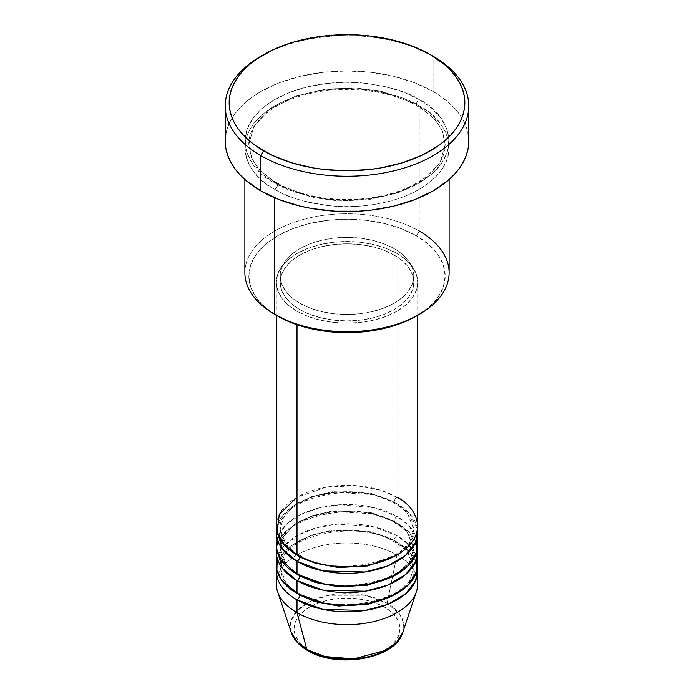 <?xml version="1.0" encoding="UTF-8"?>
<svg xmlns="http://www.w3.org/2000/svg" width="694" height="694" viewBox="0 0 694 694"><rect width="100%" height="100%" fill="white"/><g stroke="black" fill="none" stroke-linecap="round" stroke-linejoin="round"><path stroke-width="0.52" stroke-dasharray="3.47 2.6" d="M367.265 656.975L376.417 654.147L384.441 650.347L391.034 645.715L395.927 640.423L398.937 634.689L399.952 628.729L398.937 622.761L395.927 617.027L391.034 611.744L384.441 607.111A52.952 30.571 0 0 0 309.559 607.111A52.952 30.571 0 0 0 309.559 650.347A52.952 30.571 0 0 0 384.441 650.347A52.952 30.571 0 0 0 384.441 607.111L376.417 603.303L367.265 600.484L357.332 598.74L347 598.15L336.668 598.74L326.735 600.484L317.583 603.303L309.559 607.111L302.966 611.744L298.073 617.027L295.063 622.761L294.048 628.729L295.063 634.689L298.073 640.423L302.966 645.715L309.559 650.347L317.583 654.147L326.735 656.975M417.701 583.827A70.701 40.825 0 0 0 396.994 554.957L387.131 603.181L399.874 614.442L403.414 622.77L402.72 632.555A56.752 32.765 0 0 0 387.131 603.181L396.994 554.957A70.701 40.825 180 0 1 416.825 577.408M297.006 599.859C280.367 592.581 260.684 563.892 297.006 542.127C334.69 521.159 384.381 532.524 396.994 542.127A3.93 2.264 -60 0 1 395.033 542.326A3.93 2.264 -60 0 1 394.218 540.531L370.674 531.734L332.721 530.129L311.858 535.005L294.421 544.018L283.594 555.694L280.22 567.787L286.206 583.732L298.429 594.246L286.206 583.732L280.22 567.787L283.594 555.694L294.421 544.018L311.858 535.005L332.721 530.129L370.674 531.734L394.218 540.531A3.93 2.264 -60 0 1 396.994 535.716L396.994 522.886A70.701 40.825 180 0 0 322.528 513.456A70.701 40.825 180 0 0 276.516 548.546L281.738 536.046L294.412 524.464L313.202 515.894L334.76 511.547L373.112 513.82L396.994 522.886A3.93 2.264 -60 0 1 395.033 523.085A3.93 2.264 -60 0 1 394.218 521.281L370.674 512.493L332.721 510.879L311.858 515.763L294.421 524.777L283.594 536.445L280.22 548.546L286.206 564.491L298.429 575.005L286.206 564.491L280.22 548.546L283.594 536.445L294.421 524.777L311.858 515.763L332.721 510.879L370.674 512.493L394.218 521.281A3.93 2.264 -60 0 1 396.994 516.475L396.994 503.644A70.701 40.825 180 0 0 322.528 494.206A70.701 40.825 180 0 0 276.516 529.305L281.738 516.804L294.412 505.223L313.202 496.652L334.76 492.306L373.112 494.57L396.994 503.644A3.93 2.264 -60 0 1 395.033 503.835A3.93 2.264 -60 0 1 394.218 502.04L370.674 493.252L332.721 491.638L311.858 496.522L294.421 505.536L283.594 517.204L280.22 529.305L286.206 545.25L298.429 555.764L286.206 545.25L280.22 529.305L283.594 517.204L294.421 505.536L311.858 496.522L332.721 491.638L370.674 493.252L394.218 502.04A3.93 2.264 -60 0 1 396.994 497.225L380.997 490.302L357.002 485.687L326.414 487.041L297.006 497.225M299.782 556.562A3.93 2.264 120 0 0 298.967 554.766A3.93 2.264 120 0 0 297.006 554.957A3.93 2.264 -60 0 1 298.967 554.766A3.93 2.264 -60 0 1 299.782 556.475M417.701 545.337A70.701 40.825 0 0 0 396.994 516.475L375.098 507.878L340.294 504.703L320.021 507.609L301.092 514.289L286.544 524.17L278.285 535.716M299.782 575.803A3.93 2.264 120 0 0 298.967 574.007A3.93 2.264 120 0 0 297.006 574.198A3.93 2.264 -60 0 1 298.967 574.007A3.93 2.264 -60 0 1 299.782 575.725M417.701 564.578A70.701 40.825 0 0 0 396.994 535.716L374.118 526.885L337.553 524.126L316.603 527.726L297.665 535.334L283.967 546.091L277.175 558.167M299.782 595.053A3.93 2.264 120 0 0 298.967 593.249A3.93 2.264 120 0 0 297.006 593.448A3.93 2.264 -60 0 1 298.967 593.249A3.93 2.264 -60 0 1 299.782 594.966M449.131 272.716A102.131 58.964 0 0 0 419.219 231.024L416.435 235.839A98.201 56.7 0 0 0 277.565 235.839A98.201 56.7 0 0 0 277.557 316.013L265.351 307.425L256.277 297.622L250.681 286.986L248.799 275.926L250.681 264.865L256.277 254.23L265.351 244.427L277.565 235.839L292.443 228.786L309.42 223.546L327.846 220.319L347 219.235L366.154 220.319L384.58 223.546L401.557 228.786L416.435 235.839L428.649 244.427L437.723 254.23L443.319 264.865L445.201 275.926L443.319 286.986L437.723 297.622L428.649 307.425L416.435 316.022A98.201 56.7 0 0 0 416.435 235.839L419.219 231.024L419.219 105.939A3.93 2.264 -60 0 1 417.25 106.139A3.93 2.264 -60 0 1 416.435 104.343A3.93 2.264 -60 0 1 419.219 99.528C407.63 91.729 388.371 86.169 361.444 82.855C334.855 80.296 299.01 85.206 274.781 99.528C222.314 130.958 250.76 172.398 274.781 182.912A3.93 2.264 -60 0 1 276.75 182.722A3.93 2.264 -60 0 1 277.565 184.517L258.385 168.868L251.532 157.72L248.799 144.43L253.761 126.638L269.68 109.479L295.323 96.223L325.998 89.049L356.1 87.973L381.813 91.417L416.435 104.343L381.813 91.417L356.1 87.973L325.998 89.049L295.323 96.223L269.68 109.479L253.761 126.638L248.799 144.43L251.532 157.72L258.385 168.868L277.565 184.517A3.93 2.264 -60 0 1 274.781 189.332C250.76 178.809 222.314 137.369 274.781 105.939C299.01 91.625 334.855 86.707 361.444 89.266C388.371 92.58 407.63 98.14 419.219 105.939A102.131 58.964 180 0 1 449.131 147.64A102.131 58.964 180 0 1 386.081 202.11A102.131 58.964 180 0 1 274.781 189.332L274.781 197.825L274.781 189.332A102.131 58.964 180 0 1 244.869 147.64A102.131 58.964 180 0 1 307.919 93.161A102.131 58.964 180 0 1 419.219 105.939L419.219 231.024A102.131 58.964 0 0 0 307.919 218.246A102.131 58.964 0 0 0 244.869 272.716M417.701 526.095A70.701 40.825 0 0 0 396.994 497.225A3.93 2.264 120 0 0 394.218 502.04L407.257 512.684L413.78 529.305L409.425 542.994L395.571 555.764L409.425 542.994L413.78 529.305L407.257 512.684L394.218 502.04A3.93 2.264 120 0 0 395.033 503.835A3.93 2.264 120 0 0 396.994 503.644A70.701 40.825 180 0 1 417.484 529.305L409.833 513.786L396.994 503.644L396.994 516.475A70.701 40.825 0 0 0 319.943 507.626A70.701 40.825 0 0 0 276.299 545.337M297.006 311.207L297.006 324.723L297.006 311.207L307.72 316.282L319.943 320.055L333.207 322.38L347 323.161L360.793 322.38L374.057 320.055L386.28 316.282L396.994 311.207L405.79 305.022L412.323 297.96L416.348 290.309L417.701 282.345A70.701 40.825 180 0 1 374.057 320.055A70.701 40.825 180 0 1 297.006 311.207A70.701 40.825 180 0 1 276.299 282.345L277.652 290.309L281.677 297.96L288.21 305.022L297.006 311.207M396.994 253.475A70.701 40.825 180 0 1 417.701 282.345L416.348 274.382L412.323 266.722L405.79 259.66L396.994 253.475L386.28 248.4L374.057 244.626L360.793 242.301L347 241.521L333.207 242.301L319.943 244.626L307.72 248.4L297.006 253.475L288.21 259.66L281.677 266.722L277.652 274.382L276.299 282.345A70.701 40.825 180 0 1 319.943 244.626A70.701 40.825 180 0 1 396.994 253.475L396.994 497.225L396.994 253.475M299.782 303.191L299.782 309.602A66.78 38.552 0 0 0 372.557 317.965A66.78 38.552 0 0 0 413.78 282.345A66.78 38.552 0 0 0 394.218 255.08L394.218 248.669A66.78 38.552 180 0 1 413.78 275.926A66.78 38.552 180 0 1 372.557 311.545A66.78 38.552 180 0 1 299.782 303.191L309.897 307.98L321.443 311.545L333.97 313.74L347 314.477L360.03 313.74L372.557 311.545L384.103 307.98L394.218 303.191L402.52 297.344L408.697 290.682L412.496 283.447L413.78 275.926L412.496 268.404L408.697 261.17L402.52 254.507L394.218 248.669L384.103 243.872L372.557 240.306L360.03 238.111L347 237.374L333.97 238.111L321.443 240.306L309.897 243.872L299.782 248.669L291.48 254.507L285.303 261.17L281.504 268.404L280.22 275.926L281.504 283.447L285.303 290.682L291.48 297.344L299.782 303.191A66.78 38.552 180 0 1 280.22 275.926A66.78 38.552 180 0 1 321.443 240.306A66.78 38.552 180 0 1 394.218 248.669L394.218 255.08A66.78 38.552 0 0 0 321.443 246.726A66.78 38.552 0 0 0 280.22 282.345A66.78 38.552 0 0 0 299.782 309.602L299.782 303.191M468.771 141.22A121.771 70.302 0 0 0 433.108 91.513L433.108 56.231L433.108 91.513A121.771 70.302 0 0 0 300.398 76.271A121.771 70.302 0 0 0 225.229 141.22M416.825 538.926L408.775 525.479L396.994 516.475A3.93 2.264 120 0 0 394.218 521.281L407.257 531.934L413.78 548.546L409.425 562.235L395.571 575.005L409.425 562.235L413.78 548.546L407.257 531.934L394.218 521.281A3.93 2.264 120 0 0 395.033 523.085A3.93 2.264 120 0 0 396.994 522.886L396.994 535.716A3.93 2.264 120 0 0 394.218 540.531L407.257 551.175L413.78 567.787L409.425 581.477L395.571 594.246L409.425 581.477L413.78 567.787L407.257 551.175L394.218 540.531A3.93 2.264 120 0 0 395.033 542.326A3.93 2.264 120 0 0 396.994 542.127A70.701 40.825 180 0 1 417.484 567.787L409.833 552.277L396.994 542.127L396.994 554.957L396.994 542.127A70.701 40.825 180 0 0 322.528 532.697A70.701 40.825 180 0 0 276.516 567.787M396.994 522.886A70.701 40.825 180 0 1 417.484 548.546L409.833 533.027L396.994 522.886M416.825 558.167L408.775 544.729L396.994 535.716A70.701 40.825 0 0 0 319.943 526.867A70.701 40.825 0 0 0 276.299 564.578M277.175 577.408A70.701 40.825 180 0 1 325.174 544.998A70.701 40.825 180 0 1 396.994 554.957A70.701 40.825 0 0 0 319.943 546.109A70.701 40.825 0 0 0 276.299 583.827M387.131 603.181A56.752 32.765 0 0 0 320.394 597.413A56.752 32.765 0 0 0 291.28 632.555L290.734 622.076L296.963 610.894L310.487 601.264L328.904 595.296L364.888 595.252L387.131 603.181M262.306 55.433A121.771 70.302 180 0 1 433.108 56.231A121.771 70.302 0 0 0 260.892 56.231M225.819 134.332L227.571 127.505L230.477 120.817L234.503 114.319L239.612 108.082L245.754 102.165L252.868 96.622L260.892 91.513L279.352 82.768L300.398 76.271L323.248 72.271L347 70.918L370.752 72.271L393.602 76.271L414.648 82.768L433.108 91.513L441.132 96.622L448.246 102.165L454.388 108.082L459.497 114.319L463.523 120.817L466.429 127.505L468.181 134.332M419.219 99.528L403.743 92.198L386.081 86.75L366.926 83.393L347 82.256L327.074 83.393L307.919 86.75L290.257 92.198L274.781 99.528L262.08 108.464L252.642 118.657L246.83 129.717L244.869 141.22L246.83 152.723L252.642 163.784L262.08 173.977L274.781 182.912L290.257 190.251L307.919 195.699L327.074 199.057L347 200.184L366.926 199.057L386.081 195.699L403.743 190.251L419.219 182.912L431.92 173.977L441.358 163.784L447.17 152.723L449.131 141.22L447.17 129.717L441.358 118.657L431.92 108.464L419.219 99.528A3.93 2.264 120 0 0 416.435 104.343A3.93 2.264 120 0 0 417.25 106.139A3.93 2.264 120 0 0 419.219 105.939C443.24 116.462 471.686 157.902 419.219 189.332C394.99 203.646 359.145 208.564 332.556 206.005C305.629 202.691 286.37 197.131 274.781 189.332A3.93 2.264 120 0 0 277.565 184.517L312.187 197.443L337.9 200.878L368.002 199.811L398.677 192.637L424.32 179.382L440.239 162.222L445.201 144.43L442.468 131.14L435.615 119.993L416.435 104.343L435.615 119.993L442.468 131.14L445.201 144.43L440.239 162.222L424.32 179.382L398.677 192.637L368.002 199.811L337.9 200.878L312.187 197.443L277.565 184.517A3.93 2.264 120 0 0 276.75 182.722A3.93 2.264 120 0 0 274.781 182.912C286.37 190.72 305.629 196.281 332.556 199.594C359.145 202.154 394.99 197.235 419.219 182.912C471.686 151.492 443.24 110.051 419.219 99.528M394.218 255.08L402.52 260.927L408.697 267.589L412.496 274.824L413.78 282.345L412.496 289.866L408.697 297.093L402.52 303.764L394.218 309.602L384.103 314.399L372.557 317.965L360.03 320.151L347 320.897L333.97 320.151L321.443 317.965L309.897 314.399L299.782 309.602L291.48 303.764L285.303 297.093L281.504 289.866L280.22 282.345L281.504 274.824L285.303 267.589L291.48 260.927L299.782 255.08L309.897 250.282L321.443 246.726L333.97 244.531L347 243.785L360.03 244.531L372.557 246.726L384.103 250.282L394.218 255.08M396.994 497.225A70.701 40.825 0 0 0 319.943 488.376A70.701 40.825 0 0 0 276.299 526.095M277.557 316.013A98.201 56.7 0 0 0 277.565 316.022L274.781 314.417A102.131 58.964 180 0 1 274.781 231.024A102.131 58.964 180 0 1 419.219 231.024M298.967 554.766C290.439 549.726 284.8 544.044 282.042 537.72L280.22 529.305C275.683 499.368 356.595 478.47 395.033 503.835C403.509 508.849 409.139 514.488 411.906 520.778L413.78 529.305C418.317 559.234 337.414 580.132 298.967 554.766M298.967 574.007C290.439 568.967 284.8 563.285 282.042 556.961L280.22 548.546C275.683 518.618 356.595 497.719 395.033 523.085C403.509 528.091 409.139 533.738 411.906 540.019L413.78 548.546C418.317 578.475 337.414 599.373 298.967 574.007M298.967 593.249C290.439 588.208 284.8 582.526 282.042 576.202L280.22 567.787C275.683 537.859 356.595 516.961 395.033 542.326C403.509 547.332 409.139 552.979 411.906 559.26L413.78 567.787C418.317 597.716 337.414 618.614 298.967 593.249M276.75 182.722C264.319 175.417 255.973 167.046 251.722 157.625L248.799 144.43C247.984 123.341 273.852 100.934 311.936 93.065C347.547 85.041 390.878 90.506 417.25 106.139C429.603 113.4 437.923 121.71 442.199 131.071L445.201 144.43C446.008 165.458 420.304 187.805 382.385 195.725C346.714 203.845 303.2 198.397 276.75 182.722M417.701 282.345L417.701 315.284M413.78 275.926L413.78 282.345M449.131 147.64L449.131 179.512M244.869 147.64L244.869 179.512M280.22 275.926L280.22 282.345M276.299 282.345L276.299 315.284"/><path stroke-width="1.04" d="M416.825 577.408A70.701 40.825 180 0 1 416.426 591.557L402.72 632.555L396.777 642.089L385.482 650.434L353.671 658.884L324.905 656.533L306.869 649.515A3.93 2.264 120 0 0 307.598 650.547A3.93 2.264 -60 0 1 306.869 649.515A56.752 32.765 0 0 0 363.63 657.678A56.752 32.765 0 0 0 402.72 632.555C395.372 659.135 337.015 668.834 307.589 650.538C299.279 645.741 293.84 639.747 291.28 632.555A56.752 32.765 0 0 0 306.869 649.515L297.006 612.689L306.869 649.515L297.787 642.661L291.28 632.555L277.574 591.557A70.701 40.825 180 0 1 277.175 577.408M297.006 497.225L279.361 514.211L277.001 531.864L285.008 545.718L297.006 554.957A70.701 40.825 0 0 0 374.057 563.806A70.701 40.825 0 0 0 417.701 526.095L417.701 315.284M299.782 556.475A3.93 2.264 -60 0 1 299.782 556.562L298.429 555.764L299.782 556.562A3.93 2.264 -60 0 1 297.006 561.377L282.293 548.971L276.516 529.305A70.701 40.825 180 0 0 276.299 532.506L276.299 545.337A70.701 40.825 0 0 0 297.006 574.198A70.701 40.825 0 0 0 374.057 583.055A70.701 40.825 0 0 0 417.701 545.337L417.701 532.506A70.701 40.825 180 0 1 374.057 570.225A70.701 40.825 180 0 1 297.006 561.377L297.006 574.198L297.006 561.377A70.701 40.825 180 0 1 276.299 532.506M278.285 535.716L276.507 548.512L280.671 559.477L297.006 574.198L324.211 583.984L344.658 586.135L368.219 584.279L391.069 577.261L408.289 565.688L416.756 551.99L416.825 538.926M299.782 575.725A3.93 2.264 -60 0 1 299.782 575.803L298.429 575.005L299.782 575.803A3.93 2.264 -60 0 1 297.006 580.618L282.293 568.212L276.516 548.546A70.701 40.825 180 0 0 276.299 551.756L276.299 564.578A70.701 40.825 0 0 0 297.006 593.448A70.701 40.825 0 0 0 374.057 602.297A70.701 40.825 0 0 0 417.701 564.578L417.701 551.756A70.701 40.825 180 0 1 374.057 589.466A70.701 40.825 180 0 1 297.006 580.618L297.006 593.448L297.006 580.618A70.701 40.825 180 0 1 276.299 551.756M277.175 558.167L276.906 569.921L281.46 579.889L297.006 593.448L324.211 603.225L344.658 605.376L368.219 603.52L391.069 596.502L408.289 584.938L416.756 571.24L416.825 558.167M299.782 594.966A3.93 2.264 -60 0 1 299.782 595.053L298.429 594.246L299.782 595.053A3.93 2.264 -60 0 1 297.006 599.859L297.006 612.689A70.701 40.825 0 0 0 374.057 621.538A70.701 40.825 0 0 0 417.701 583.827L417.701 570.997A70.701 40.825 180 0 1 374.057 608.707A70.701 40.825 180 0 1 297.006 599.859A70.701 40.825 180 0 1 276.299 570.997A70.701 40.825 180 0 1 276.516 567.787M419.219 231.024A102.131 58.964 180 0 1 419.219 314.417A102.131 58.964 180 0 1 274.781 314.417L277.565 316.022A98.201 56.7 0 0 0 416.443 316.013L401.557 323.066L384.58 328.305L366.154 331.532L347 332.626L327.846 331.532L309.42 328.305L292.443 323.066L274.781 314.417A102.131 58.964 0 0 0 386.081 327.195A102.131 58.964 0 0 0 449.131 272.716L449.131 179.512M263.668 54.626L260.892 56.231A121.771 70.302 0 0 0 260.892 155.656L263.677 150.841A117.841 68.038 180 0 1 263.668 54.626A117.841 68.038 180 0 1 430.323 54.626L412.47 46.168L392.093 39.879L369.989 36.01L358.546 35.03L347 34.7L324.011 36.01L301.907 39.879L291.454 42.733L272.239 50.142L255.904 59.571L249.016 64.941L243.073 70.667L238.129 76.696L234.234 82.985L231.423 89.465L229.723 96.067L229.159 102.738L229.723 109.4L231.423 116.011L234.234 122.482L238.129 128.772L243.073 134.81L249.016 140.535L255.904 145.896L272.239 155.326L291.454 162.734L312.794 167.844L324.011 169.466L347 170.767L369.989 169.466L381.206 167.844L402.546 162.734L421.761 155.326L438.096 145.896L444.984 140.535L450.926 134.81L455.871 128.772L459.766 122.482L462.577 116.011L464.277 109.4L464.841 102.738L464.277 96.067L462.577 89.465L459.766 82.985L455.871 76.696L450.926 70.667L444.984 64.941L430.323 54.626A117.841 68.038 180 0 1 430.332 54.626A117.841 68.038 180 0 1 430.323 150.841A117.841 68.038 180 0 1 263.677 150.841L260.892 155.656A121.771 70.302 0 0 0 433.099 155.656A121.771 70.302 0 0 0 433.108 56.231L433.108 56.231A121.771 70.302 180 0 1 468.771 105.939A121.771 70.302 180 0 1 393.602 170.898A121.771 70.302 180 0 1 260.892 155.656L260.892 190.937A121.771 70.302 0 0 0 393.602 206.17A121.771 70.302 0 0 0 468.771 141.22L468.181 148.117L466.429 154.935L463.523 161.633L459.497 168.13L454.388 174.359L448.246 180.284L433.108 190.937L414.648 199.681L393.602 206.17L370.752 210.178L358.937 211.184L335.063 211.184L311.649 208.495L300.398 206.17L279.352 199.681L260.892 190.937L260.892 155.656A121.771 70.302 180 0 1 225.229 105.939A121.771 70.302 180 0 1 262.306 55.433M299.782 556.562L315.163 563.19L338.325 567.527L367.751 565.948L395.571 555.764L367.751 565.948L338.325 567.527L315.163 563.19L299.782 556.562A3.93 2.264 120 0 1 297.006 561.377L323.04 570.91L365.105 571.969L387.634 565.914L405.582 555.365L415.637 542.3L417.484 529.305A70.701 40.825 180 0 1 417.701 532.506M297.006 324.723L297.006 554.957L297.006 324.723M274.781 197.825L274.781 314.417L274.781 197.825M416.426 591.557A70.701 40.825 180 0 1 367.716 622.856A70.701 40.825 180 0 1 297.006 612.689L297.006 599.859A3.93 2.264 120 0 0 299.782 595.053L315.163 601.681L338.325 606.018L367.751 604.431L395.571 594.246L367.751 604.431L338.325 606.018L315.163 601.681L299.782 595.053M297.006 599.859L323.04 609.401L365.105 610.46L387.634 604.405L405.582 593.856L415.637 580.791L417.484 567.787A70.701 40.825 180 0 1 417.701 570.997M299.782 575.803L315.163 582.431L338.325 586.768L367.751 585.189L395.571 575.005L367.751 585.189L338.325 586.768L315.163 582.431L299.782 575.803A3.93 2.264 120 0 1 297.006 580.618L323.04 590.16L365.105 591.21L387.634 585.163L405.582 574.615L415.637 561.541L417.484 548.546A70.701 40.825 180 0 1 417.701 551.756M276.299 570.997L276.299 583.827A70.701 40.825 0 0 0 297.006 612.689A70.701 40.825 180 0 1 277.574 591.557M326.735 656.975L336.668 658.71L347 659.3L357.332 658.71L367.265 656.975M225.229 105.939L225.229 141.22A121.771 70.302 0 0 0 260.892 190.937L245.754 180.284L239.612 174.359L234.503 168.13L230.477 161.633L227.571 154.935L225.819 148.117L225.229 141.22L225.819 134.332M468.181 134.332L468.771 141.22L468.771 105.939M244.869 179.512L244.869 272.716A102.131 58.964 0 0 0 274.781 314.417L274.781 314.417M276.299 315.284L276.299 526.095A70.701 40.825 0 0 0 297.006 554.957C309.619 564.56 359.31 575.933 396.994 554.957C433.316 533.2 413.633 504.512 396.994 497.225M419.219 314.417L416.443 316.013M433.108 56.231L430.332 54.626"/></g></svg>
